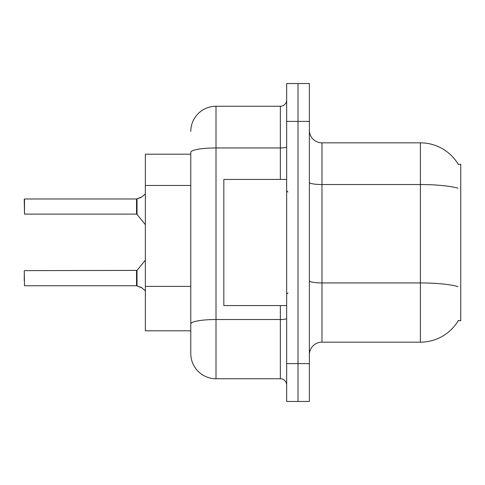 <?xml version="1.0" encoding="UTF-8"?>
<svg xmlns="http://www.w3.org/2000/svg" width="485" height="485" viewBox="0 0 485 485"><rect width="100%" height="100%" fill="white"/><g stroke="black" fill="none" stroke-linecap="round" stroke-linejoin="round"><path stroke-width="0.73" d="M458.47 320.342A44.153 44.153 0 0 1 420.38 342.161A44.153 44.153 0 0 0 458.246 320.718L460.75 320.718L460.75 164.282L458.246 164.282M190.775 154.194L145.361 154.194L145.361 330.806L190.775 330.806M309.363 354.777A12.616 12.616 0 0 1 321.979 342.161L420.38 342.161L420.38 142.839L321.979 142.839A12.616 12.616 0 0 1 309.363 130.222A12.616 12.616 0 0 0 321.979 142.839L321.979 342.161M298.008 363.611L298.008 401.459L309.363 401.459L309.363 363.611L298.008 363.611L298.008 401.459L286.653 401.459L286.653 363.611L298.008 363.611L298.008 121.389L298.008 363.611M286.653 363.611L286.653 83.541L298.008 83.541L298.008 121.389L298.008 83.541L309.363 83.541L309.363 363.611M458.343 164.439A44.153 44.153 0 0 0 420.38 142.839A44.153 44.153 0 0 1 458.343 164.439M190.775 131.483A25.232 25.232 0 0 1 216.007 106.251L216.007 378.749A25.232 25.232 0 0 1 190.775 353.516L190.775 152.332A25.232 4.383 180 0 1 216.007 147.949L280.348 147.949L280.348 106.251A6.305 6.305 0 0 0 286.653 99.946M216.007 378.749L280.348 378.749L280.348 305.58M216.007 106.251L280.348 106.251M286.653 385.054A6.305 6.305 0 0 0 280.348 378.749M24.25 280.724L24.25 275.68M141.959 287.902L136.631 285.762L141.384 287.478L145.361 290.836M24.25 204.027L24.505 198.983L136.527 198.983L136.527 214.115L136.527 206.543M136.527 198.983L24.505 198.983L24.505 214.115L24.25 199.238M145.361 193.909L141.384 197.268L136.631 198.983L140.808 197.528L137.025 198.838L137.019 214.352L136.527 214.115L136.54 198.989A0.63 0.63 0 0 0 136.631 198.983A0.63 0.63 180 0 1 136.54 198.989L136.54 198.989M141.959 196.843L137.025 198.838L141.384 197.268M286.653 179.42L223.827 179.42L223.827 305.58L286.653 305.58M24.25 270.885L24.505 285.762L136.527 285.762A0.63 0.63 180 0 1 136.631 285.762A0.63 0.63 -0 0 0 136.54 285.756L136.527 278.202M190.775 185.464L145.361 185.464M190.775 286.392L145.361 286.392M457.84 188.144A44.153 7.669 180 0 0 420.38 184.536L321.979 184.536A12.616 2.189 0 0 1 309.363 182.348M457.973 286.587A44.153 7.669 180 0 0 420.38 282.937L321.979 282.937A12.616 2.189 -0 0 1 309.363 280.748M309.363 121.389L286.653 121.389M286.653 318.427A6.305 1.097 0 0 1 280.348 319.524L216.007 319.524A25.232 4.383 180 0 0 190.775 323.907M280.348 179.42L280.348 147.949A6.305 1.097 0 0 0 286.653 146.858M24.505 270.63L137.019 270.4L137.025 285.914M136.527 270.63L136.54 285.756M287.914 192.036L286.653 190.775M287.914 292.964L286.653 294.225M137.019 270.4L145.361 260.093M24.505 214.115L136.527 214.115M137.019 214.352L145.361 224.652"/></g></svg>
